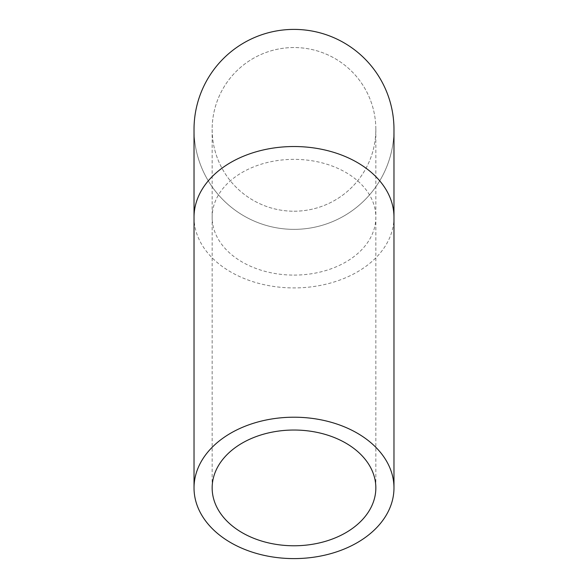 <?xml version="1.0" encoding="UTF-8"?>
<svg xmlns="http://www.w3.org/2000/svg" width="588" height="588" viewBox="0 0 588 588"><rect width="100%" height="100%" fill="white"/><g stroke="black" fill="none" stroke-linecap="round" stroke-linejoin="round"><path stroke-width="0.44" stroke-dasharray="2.94 2.21" d="M294 211.217A81.842 81.842 0 0 0 375.842 129.375A81.842 81.842 0 0 0 294 47.54A81.842 81.842 0 0 0 212.158 129.375A81.842 81.842 0 0 0 294 211.217A81.842 81.842 0 0 0 364.876 88.457A81.842 81.842 0 0 0 223.124 88.457A81.842 81.842 0 0 0 294 211.217M194.025 129.375A99.975 99.975 0 0 0 294 229.357A99.975 99.975 0 0 0 393.975 129.375M294 29.4A99.975 99.975 0 0 0 207.417 179.369A99.975 99.975 0 0 0 380.583 179.369A99.975 99.975 0 0 0 294 29.4M294 275.096A81.842 57.867 180 0 0 375.842 217.229A81.842 57.867 180 0 0 294 159.355A81.842 57.867 180 0 0 212.158 217.229A81.842 57.867 180 0 0 294 275.096M194.025 217.229A99.975 70.692 180 0 0 294 287.922A99.975 70.692 180 0 0 393.975 217.229M212.158 129.375L212.158 487.908M375.842 129.375L375.842 487.908"/><path stroke-width="0.88" d="M294 545.774A81.842 57.867 0 0 1 212.158 487.908A81.842 57.867 0 0 1 294 430.034A81.842 57.867 0 0 1 375.842 487.908A81.842 57.867 0 0 1 294 545.774M294 417.208A99.975 70.692 180 0 0 194.025 487.908A99.975 70.692 180 0 0 294 558.6A99.975 70.692 180 0 0 393.975 487.908A99.975 70.692 180 0 0 294 417.208M194.025 217.229A99.975 70.692 180 0 1 294 146.53A99.975 70.692 180 0 1 393.975 217.229L393.975 129.375A99.975 99.975 0 0 0 294 29.4A99.975 99.975 0 0 0 194.025 129.375L194.025 487.908M393.975 217.229L393.975 487.908"/></g></svg>
